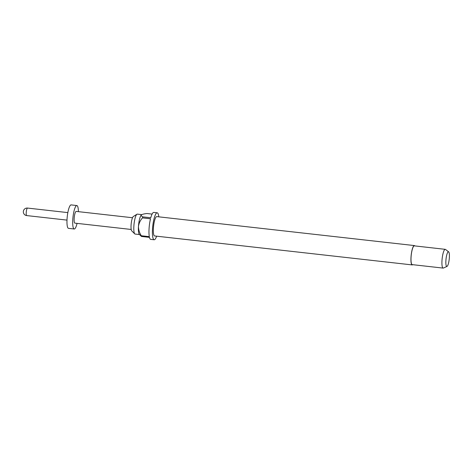 <?xml version="1.0" encoding="UTF-8"?>
<svg xmlns="http://www.w3.org/2000/svg" width="473" height="473" viewBox="0 0 473 473"><rect width="100%" height="100%" fill="white"/><g stroke="black" fill="none" stroke-linecap="round" stroke-linejoin="round"><path stroke-width="0.71" d="M139.434 234.549L135.095 234.058A10.028 2.164 -83.6 0 1 134.752 233.875L131.713 230.848A7.32 1.579 -83.6 0 1 131.08 225.042A7.32 1.579 -83.6 0 1 133.321 216.51L136.957 214.228A10.028 2.164 -83.6 0 1 137.336 214.127L141.746 214.624M134.752 233.875A10.028 2.164 -83.6 0 1 133.883 225.917A10.028 2.164 -83.6 0 1 136.957 214.228M412.734 264.679A9.732 2.099 -83.6 0 1 412.19 264.915A9.732 2.099 -83.6 0 1 411.013 257.016A9.732 2.099 -83.6 0 1 414.366 245.57A9.732 2.099 -83.6 0 1 414.845 245.919M412.19 264.915L154.594 235.956A9.732 2.099 -83.6 0 1 153.412 228.051A9.732 2.099 -83.6 0 1 156.77 216.61L414.366 245.57M142.751 216.859C141.368 216.131 140.93 215.452 141.451 214.807A10.028 2.164 96.4 0 0 141.415 214.837A10.028 2.164 96.4 0 0 138.459 226.431A10.028 2.164 96.4 0 0 139.228 234.277L141.451 236.459A13.569 2.933 96.4 0 1 141.303 235.749L149.314 236.654A13.569 2.933 -83.6 0 1 149.084 228.364A13.569 2.933 -83.6 0 1 150.503 218.786L142.485 217.887A13.569 2.933 96.4 0 1 142.751 216.859L150.769 217.757A13.569 2.933 -83.6 0 1 153.76 212.412L157.196 212.797A13.569 2.933 -83.6 0 1 158.798 216.835M156.622 236.181A13.569 2.933 -83.6 0 1 154.163 239.764A13.569 2.933 -83.6 0 1 152.519 228.749A13.569 2.933 -83.6 0 1 157.196 212.797M154.163 239.764L150.727 239.379A13.569 2.933 -83.6 0 1 149.468 237.357L141.451 236.459M447.009 266.417L443.402 268.049A9.442 2.04 -83.6 0 1 443.136 268.096A9.442 2.04 -83.6 0 1 441.995 260.434A9.442 2.04 -83.6 0 1 445.247 249.336A9.442 2.04 -83.6 0 1 445.495 249.442L448.646 251.837A7.397 1.596 -83.6 0 1 449.35 257.755A7.397 1.596 -83.6 0 1 447.009 266.417A7.397 1.596 -83.6 0 1 445.903 260.452A7.397 1.596 -83.6 0 1 448.646 251.837M443.136 268.096L412.225 264.626A9.442 2.04 -83.6 0 1 411.078 256.963A9.442 2.04 -83.6 0 1 414.336 245.859L445.247 249.336M77.069 223.38A11.801 2.548 -83.6 0 1 74.22 228.997A11.801 2.548 -83.6 0 1 72.789 219.419A11.801 2.548 -83.6 0 1 76.857 205.548A11.801 2.548 -83.6 0 1 78.388 211.656M74.22 228.997L68.496 228.353A11.801 2.548 -83.6 0 1 67.065 218.774A11.801 2.548 -83.6 0 1 71.133 204.904L76.857 205.548M131.192 229.464L74.882 223.132A5.901 1.271 -83.6 0 1 74.166 218.343A5.901 1.271 -83.6 0 1 76.2 211.407L132.511 217.74M152.081 214.098L147.014 213.53C144.371 213.796 142.515 214.222 141.451 214.807L141.415 214.831M141.303 235.749C139.464 232.882 138.518 229.777 138.459 226.431C138.95 223.173 140.292 220.323 142.485 217.887M67.84 212.608L27.535 208.073A3.778 0.816 96.4 0 0 26.228 212.513A3.778 0.816 96.4 0 0 26.689 215.576L66.995 220.111M27.535 208.073A3.778 3.778 0 0 0 23.36 211.401A3.778 3.778 0 0 0 26.689 215.576"/></g></svg>
